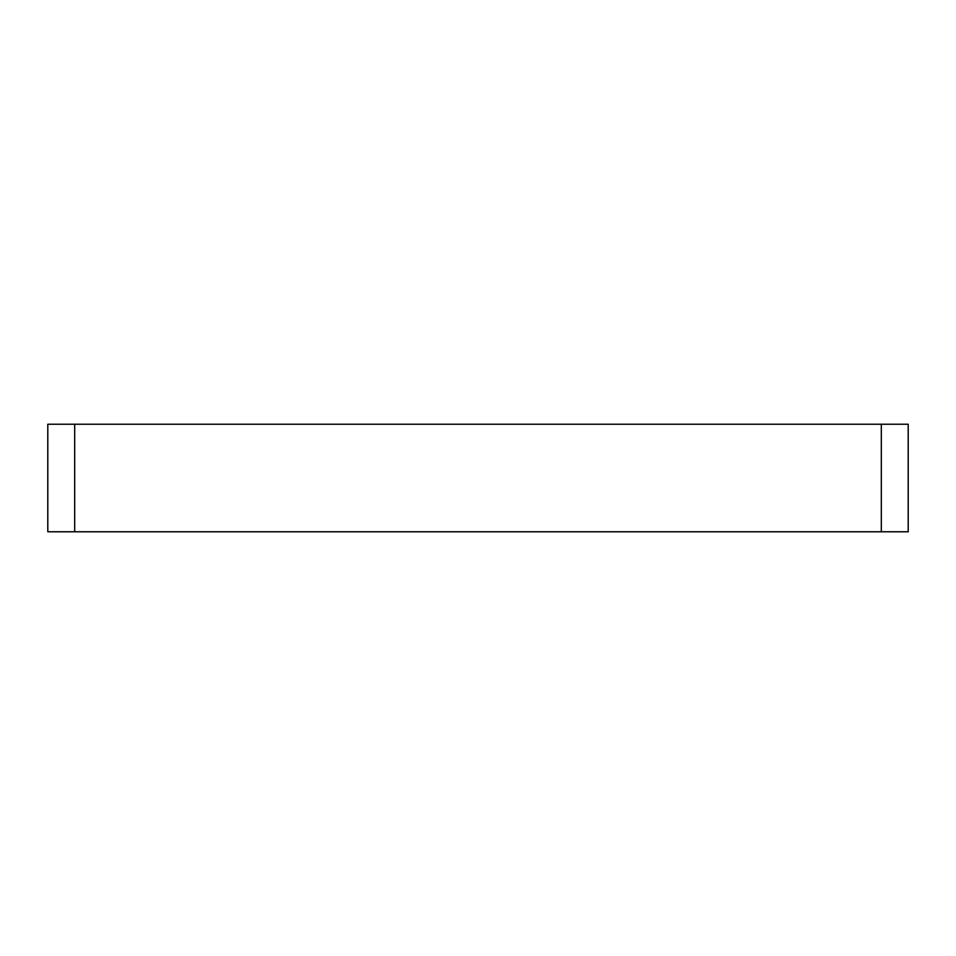 <?xml version="1.0" encoding="UTF-8"?>
<svg xmlns="http://www.w3.org/2000/svg" width="956" height="956" viewBox="0 0 956 956"><rect width="100%" height="100%" fill="white"/><g stroke="black" fill="none" stroke-linecap="round" stroke-linejoin="round"><path stroke-width="1.43" d="M74.688 424.225L74.688 531.775L47.8 531.775L47.8 424.225L908.2 424.225L908.2 531.775L881.312 531.775L881.312 424.225M74.688 531.775L881.312 531.775"/></g></svg>
